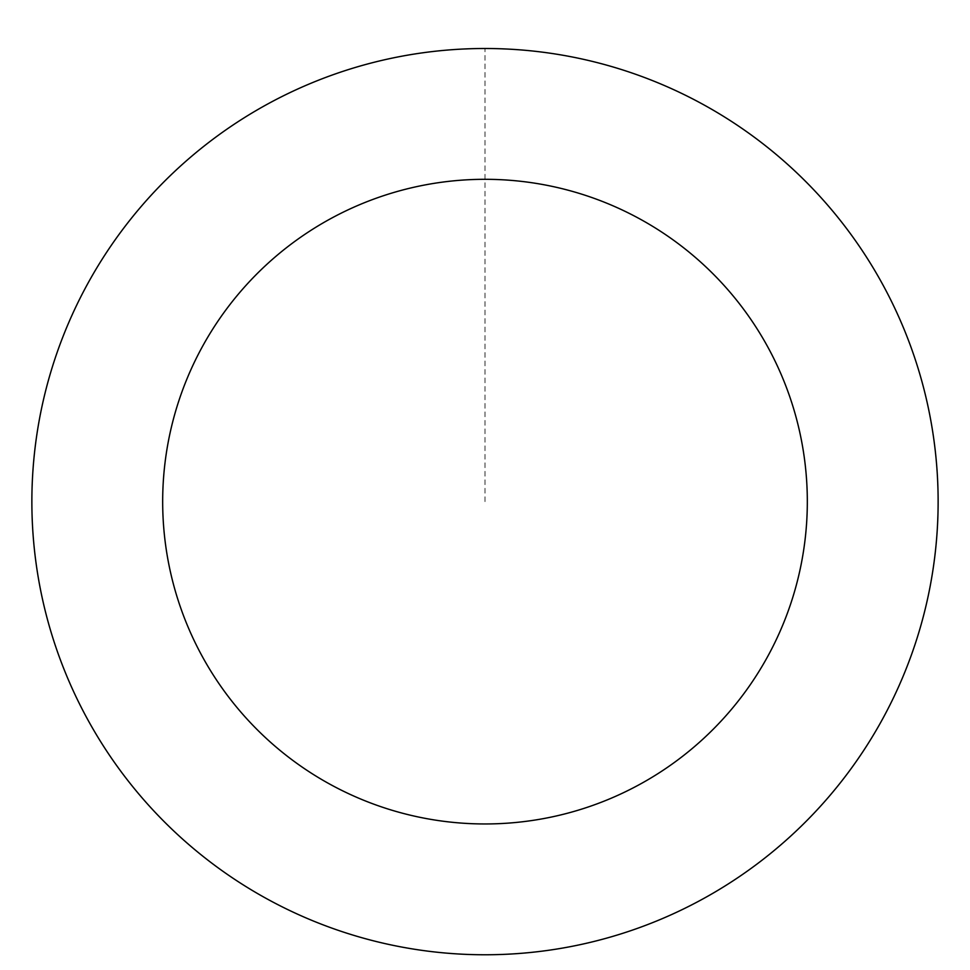 <?xml version="1.0" encoding="UTF-8"?>
<svg xmlns="http://www.w3.org/2000/svg" width="970" height="970" viewBox="0 0 970 970"><rect width="100%" height="100%" fill="white"/><g stroke="black" fill="none" stroke-linecap="round" stroke-linejoin="round"><path stroke-width="0.73" stroke-dasharray="4.85 3.64" d="M67.657 678.006A453.087 453.087 0 0 1 540.92 52.016A453.087 453.087 0 0 1 846.422 774.872A453.087 453.087 0 0 1 67.657 678.006A453.087 453.087 0 0 1 540.92 52.016A453.087 453.087 0 0 1 846.422 774.872A453.087 453.087 0 0 1 67.657 678.006M67.609 678.03A453.135 453.135 0 0 0 661.394 919.014A453.135 453.135 0 0 0 902.391 325.241A453.135 453.135 0 0 0 308.606 84.245A453.135 453.135 0 0 0 67.609 678.03M67.706 677.981A453.026 453.026 0 0 0 661.358 918.917A453.026 453.026 0 0 0 902.294 325.277A453.026 453.026 0 0 0 308.642 84.341A453.026 453.026 0 0 0 67.706 677.981M902.391 325.241A453.135 453.135 0 0 0 123.542 228.362A453.135 453.135 0 0 0 429.067 951.303A453.135 453.135 0 0 0 902.391 325.241M485 501.635L485 48.548"/><path stroke-width="1.45" d="M902.391 325.241A453.135 453.135 0 0 0 123.542 228.362A453.135 453.135 0 0 0 429.067 951.303A453.135 453.135 0 0 0 902.391 325.241M781.893 376.154A322.319 322.319 0 0 0 227.889 307.248A322.319 322.319 0 0 0 445.218 821.493A322.319 322.319 0 0 0 781.893 376.154"/></g></svg>
